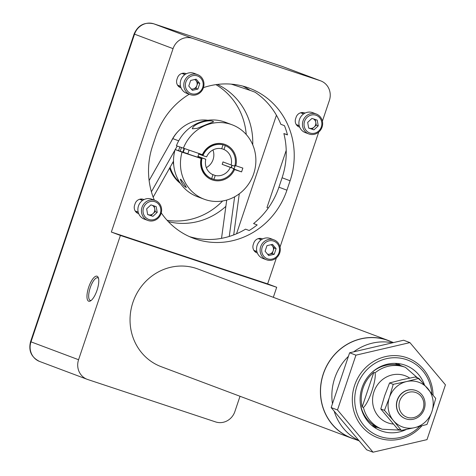 <?xml version="1.0" encoding="UTF-8"?>
<svg xmlns="http://www.w3.org/2000/svg" width="476" height="476" viewBox="0 0 476 476"><rect width="100%" height="100%" fill="white"/><g stroke="black" fill="none" stroke-linecap="round" stroke-linejoin="round"><path stroke-width="0.71" d="M373.029 452.2L366.704 449.826L331.171 407.587L349.616 352.787L403.588 340.227L409.913 342.601L445.441 384.84L427.002 439.64L373.029 452.2L337.496 409.961L355.935 355.161L409.913 342.601M331.171 407.587L337.496 409.961M349.616 352.787L355.935 355.161M371.982 372.363A33.052 31.118 -69.4 0 1 402.964 366.413A33.052 31.118 -69.4 0 1 403.737 366.716M380.514 428.578A33.052 31.118 -69.4 0 1 379.735 428.299A33.052 31.118 -69.4 0 1 360.32 403.428M371.714 372.619A33.04 31.107 -69.4 0 1 402.958 366.425L405.469 367.365A33.04 31.107 110.6 0 0 375.064 372.839L373.809 372.369A33.04 31.107 110.6 0 0 362.171 406.956L363.426 407.426C368.763 403.166 376.629 379.824 375.064 372.839M363.426 407.426A33.04 31.107 110.6 0 0 382.246 429.227L379.735 428.287A33.04 31.107 -69.4 0 1 360.284 403.059M424.241 409.116A15.024 14.143 -69.4 0 1 405.534 418.731A15.024 14.143 -69.4 0 1 397.573 399.691A15.024 14.143 -69.4 0 1 416.095 390.6A15.024 14.143 -69.4 0 1 424.241 409.116M423.14 408.777A13.114 12.346 110.6 0 0 409.182 392.182A13.114 12.346 110.6 0 0 401.934 413.709A13.114 12.346 110.6 0 0 423.14 408.777M362.171 406.956L373.809 372.369M416.006 390.564A15.024 14.143 110.6 0 0 415.429 390.362A15.024 14.143 110.6 0 0 397.287 399.935A15.024 14.143 110.6 0 0 405.445 418.696M393.438 420.594A23.788 22.396 110.6 0 0 414.697 427.644A23.788 22.396 110.6 0 0 431.899 411.645A23.788 22.396 110.6 0 0 427.835 388.6A23.788 22.396 110.6 0 0 406.581 381.55A23.788 22.396 110.6 0 0 389.38 397.549A23.788 22.396 110.6 0 0 393.438 420.594L384.459 410.36L389.38 397.549L393.218 384.328L406.581 381.55L418.856 378.366L435.736 398.43L431.899 411.645L426.972 424.461L414.697 427.644L401.339 430.423L393.438 420.594M418.856 378.366L415.197 376.992L401.839 379.771L389.558 382.954L384.638 395.77L380.8 408.985L397.68 429.049L401.339 430.423M380.8 408.985L384.459 410.36M389.558 382.954L393.218 384.328M170.128 167.165A34.754 32.719 110.6 0 0 179.845 182.57M169.617 168.064A34.754 32.719 110.6 0 0 180.469 183.492M178.137 131.352A34.754 32.719 110.6 0 0 171.193 141.479M179.839 147.03A34.754 32.719 110.6 0 0 179.214 148.744A34.754 32.719 110.6 0 0 178.619 150.684M181.451 147.637A33.766 31.785 110.6 0 0 180.838 149.315A33.766 31.785 110.6 0 0 180.255 151.231L185.039 152.814A28.334 26.674 -69.4 0 1 185.039 152.814L185.069 152.826M175.12 149.541L182.046 152.141A39.746 37.42 110.6 0 0 204.192 199.218L197.266 196.618A39.746 37.42 110.6 0 1 175.12 149.541L180.255 151.231M232.139 165.315A23.883 22.485 -69.4 0 1 231.854 166.213A23.883 22.485 -69.4 0 1 231.336 167.611M212.939 149.964A13.774 12.965 -69.4 0 1 213.087 159.561A13.774 12.965 -69.4 0 1 206.304 167.635M231.907 165.237A23.848 22.455 -69.4 0 1 231.622 166.124A23.848 22.455 -69.4 0 1 231.11 167.522M221.733 148.655L223.976 149.5A13.774 12.965 -69.4 0 1 231.128 164.976L222.97 161.917A13.774 12.965 -69.4 0 1 222.619 163.137A13.774 12.965 -69.4 0 1 222.161 164.327L230.313 167.391A13.774 12.965 -69.4 0 1 215.229 175.489L212.1 174.317M197.945 156.473L202.116 158.038A17.886 16.838 110.6 0 0 211.636 178.649L212.956 174.74A13.774 12.965 -69.4 0 1 205.805 159.258L197.998 156.33M202.925 155.628L206.614 156.848A13.774 12.965 -69.4 0 1 221.703 148.744L223.018 144.835A17.886 16.838 -69.4 0 0 202.925 155.628L198.76 154.063M230.313 167.391L234.002 168.611A17.886 16.838 -69.4 0 1 213.908 179.404L215.229 175.489M234.002 168.611L222.161 164.327M223.976 149.5L225.291 145.591L224.993 145.477A17.886 16.838 110.6 0 0 224.452 145.263A17.886 16.838 110.6 0 0 222.714 144.722L223.018 144.835M222.714 144.722A17.886 16.838 110.6 0 0 202.919 154.837L202.359 154.67A18.844 17.737 -69.4 0 1 224.476 144.264A18.844 17.737 -69.4 0 1 235.846 165.773L242.861 168.099L241.582 171.895L233.841 168.998M202.116 158.038L205.805 159.258M211.636 178.649L211.338 178.536A17.886 16.838 110.6 0 0 211.88 178.75A17.886 16.838 110.6 0 0 213.611 179.291L213.908 179.404M233.407 169.17L234.567 169.569A18.844 17.737 -69.4 0 1 212.457 179.976A18.844 17.737 -69.4 0 1 201.08 158.466L197.713 157.163M201.64 158.639A17.886 16.838 110.6 0 0 211.338 178.536M211.665 178.56L213.611 179.291M225.291 145.591A17.886 16.838 -69.4 0 1 234.817 166.201L231.128 164.976M224.993 145.477L223.904 145.067M241.582 171.895L234.567 169.569M234.055 169.069L235.239 165.565M204.192 199.218A39.746 37.42 110.6 0 0 253.196 175.156A39.746 37.42 110.6 0 0 232.133 124.795L225.207 122.195A39.746 37.42 110.6 0 0 176.4 145.745L202.359 154.67M232.133 124.795A39.746 37.42 110.6 0 0 183.325 148.339M206.358 124.563L197.183 128.347L192.334 128.788C193.256 123.689 208.821 119.214 213.135 121.374L213.545 121.779L206.358 124.563M201.08 158.466L183.2 152.534L184.48 148.738M183.2 152.534L182.046 152.141M234.686 165.374L235.846 165.773M187.859 153.748L185.039 152.814M198.938 153.534L197.701 157.205L192.738 155.598L187.818 153.879L189.037 150.249M180.696 179.16L184.563 184.266L186.354 187.544C183.528 185.991 181.54 183.242 180.398 179.291L180.696 179.16M318.23 125.872L313.958 129.841L308.68 128.092L307.675 122.374L311.947 118.399L317.218 120.148L318.23 125.872L316.254 125.129L311.982 129.103L313.958 129.841M309.959 133.018A9.389 8.842 110.6 0 0 321.716 122.082A9.389 8.842 110.6 0 0 307.181 117.263A9.389 8.842 110.6 0 0 309.959 133.018M316.296 114.014L312.738 112.675A10.639 10.02 110.6 0 0 299.624 119.119A10.639 10.02 110.6 0 0 305.259 132.602L308.817 133.934A10.639 10.02 110.6 0 0 309.162 134.059A10.639 10.02 110.6 0 0 322.002 127.312A10.639 10.02 110.6 0 0 316.296 114.014A10.639 10.02 110.6 0 0 303.176 120.452A10.639 10.02 110.6 0 0 308.817 133.934M308.668 128.002L311.982 129.103M316.254 125.129L315.261 119.5M308.656 127.931A5.111 4.814 110.6 0 0 309.346 128.228A5.111 4.814 110.6 0 0 314.118 127.116A5.111 4.814 110.6 0 0 315.749 122.272A5.111 4.814 110.6 0 0 313.398 118.881M268.72 255.558L265.09 251.245L266.971 245.652L272.486 244.366L276.11 248.68L274.23 254.279L268.72 255.558M262.211 247.181A9.389 8.842 110.6 0 0 272.201 259.063A9.389 8.842 110.6 0 0 277.389 243.652A9.389 8.842 110.6 0 0 262.211 247.181M273.944 239.856L270.392 238.518A10.639 10.02 110.6 0 0 257.141 245.324A10.639 10.02 110.6 0 0 262.913 258.444L266.465 259.777A10.639 10.02 110.6 0 0 279.585 253.339A10.639 10.02 110.6 0 0 273.944 239.856A10.639 10.02 110.6 0 0 260.693 246.663A10.639 10.02 110.6 0 0 266.465 259.777M271.356 244.634L274.134 247.942L276.11 248.68M267.875 254.553L272.254 253.535L274.134 247.942M272.254 253.535L274.23 254.279M267.595 254.22A5.111 4.814 110.6 0 0 269.499 254.178A5.111 4.814 110.6 0 0 273.194 250.739A5.111 4.814 110.6 0 0 272.32 245.783A5.111 4.814 110.6 0 0 271.017 244.712M146.656 208.863L150.922 204.888L156.199 206.638L157.205 212.361L152.939 216.33L147.661 214.581L146.656 208.863M154.926 201.711A9.389 8.842 110.6 0 0 143.163 212.647A9.389 8.842 110.6 0 0 157.699 217.467A9.389 8.842 110.6 0 0 154.926 201.711M155.277 200.497L151.719 199.164A10.639 10.02 110.6 0 0 151.374 199.039A10.639 10.02 110.6 0 0 138.534 205.787A10.639 10.02 110.6 0 0 144.24 219.091L147.792 220.424A10.639 10.02 110.6 0 0 160.912 213.986A10.639 10.02 110.6 0 0 155.277 200.497A10.639 10.02 110.6 0 0 154.926 200.378A10.639 10.02 110.6 0 0 142.086 207.125A10.639 10.02 110.6 0 0 147.792 220.424M154.242 205.989L155.23 211.618L157.205 212.361M155.23 211.618L150.963 215.586L152.939 216.33M147.643 214.492L150.963 215.586M147.631 214.42A5.111 4.814 110.6 0 0 148.322 214.712A5.111 4.814 110.6 0 0 153.094 213.605A5.111 4.814 110.6 0 0 154.724 208.756A5.111 4.814 110.6 0 0 152.374 205.37M196.166 79.171L199.789 83.484L197.909 89.077L192.399 90.363L188.77 86.049L190.65 80.456L196.166 79.171M202.669 87.548A9.389 8.842 110.6 0 0 192.679 75.672A9.389 8.842 110.6 0 0 187.49 91.083A9.389 8.842 110.6 0 0 202.669 87.548M197.623 74.655L194.071 73.322A10.639 10.02 110.6 0 0 180.951 79.766A10.639 10.02 110.6 0 0 186.592 93.248L190.144 94.581A10.639 10.02 110.6 0 0 203.395 87.774A10.639 10.02 110.6 0 0 197.623 74.655A10.639 10.02 110.6 0 0 184.504 81.099A10.639 10.02 110.6 0 0 190.144 94.581M195.035 79.432L197.814 82.741L199.789 83.484M197.909 89.077L195.934 88.34L197.814 82.741M195.934 88.34L191.554 89.357M191.275 89.024A5.111 4.814 110.6 0 0 193.179 88.982A5.111 4.814 110.6 0 0 196.874 85.543A5.111 4.814 110.6 0 0 195.999 80.587A5.111 4.814 110.6 0 0 194.696 79.516M149.125 180.553L172.806 138.623A36.331 34.207 -69.4 0 1 207.941 120.255M226.719 200.063L221.524 238.339M151.41 191.768L174.989 150.017M175.239 149.577L177.227 146.055M239.285 193.803L233.704 234.924M234.632 196.802L229.259 236.447M153.171 197.177L173.52 161.15M354.721 439.205A52.176 49.117 -69.4 0 1 351.574 438.152A52.176 49.117 -69.4 0 1 323.287 373.844A52.176 49.117 -69.4 0 1 388.249 340.465A52.176 49.117 -69.4 0 1 391.314 341.738M393.521 342.571L388.208 340.572A52.057 49.01 110.6 0 0 323.394 373.88A52.057 49.01 110.6 0 0 351.615 438.039L359.178 440.883M351.574 438.152L161.203 366.687A52.176 49.117 -69.4 0 1 132.917 302.379A52.176 49.117 -69.4 0 1 197.879 268.994L388.249 340.465M167.088 220.287A66.777 62.868 110.6 0 0 222.637 200.979M246.229 134.494A66.777 62.868 110.6 0 0 215.92 84.633M252.732 144.799A66.777 62.868 110.6 0 0 217.395 84.436M168.331 221.62A66.777 62.868 110.6 0 0 225.868 206.358M236.53 233.787L276.431 115.222M267.5 207.72A7.949 7.485 -69.4 0 1 268.238 208.083M286.207 150.404L266.982 207.524L268.285 208.012M250.894 90.636L231.3 84.145M142.128 200.241A6.735 6.343 110.6 0 0 141.128 199.016M136.219 212.248A6.735 6.343 110.6 0 0 137.778 211.981M287.427 134.738L283.863 133.554A75.113 70.716 -69.4 0 1 282.089 177.762L278.924 187.181A75.113 70.716 -69.4 0 1 253.571 223.565L257.183 224.922A75.113 70.716 -69.4 0 1 249.162 230.509L245.551 229.152A75.113 70.716 -69.4 0 1 189.442 236.614M242.802 86.096A75.113 70.716 -69.4 0 1 250.126 90.351L255.005 92.183A75.113 70.716 -69.4 0 1 280.834 124.301L284.446 125.658A75.113 70.716 -69.4 0 1 287.474 134.91L283.863 133.554M184.48 74.399A6.735 6.343 110.6 0 0 183.48 73.173M178.571 86.406A6.735 6.343 110.6 0 0 180.13 86.138M302.147 112.532A6.735 6.343 -69.4 0 1 303.147 113.758M298.797 125.497A6.735 6.343 -69.4 0 1 297.238 125.759M259.801 238.375A6.735 6.343 -69.4 0 1 260.8 239.601M256.451 251.34A6.735 6.343 -69.4 0 1 254.892 251.602M322.395 121.184L329.362 100.478A15.898 14.97 110.6 0 0 320.741 80.878A15.898 14.97 110.6 0 0 320.223 80.7L192.346 38.288A15.898 14.97 110.6 0 0 173.062 48.641L111.342 232.05L120.398 235.447L276.699 287.284L273.319 297.316M98.52 278.371A11.918 4.016 -71.7 0 0 97.753 277.788A11.918 4.016 -71.7 0 0 90.238 287.688A11.918 4.016 -71.7 0 0 90.25 300.41A11.918 4.016 -71.7 0 0 91.213 300.398M143.972 199.599A6.735 6.343 110.6 0 0 143.49 199.396A6.735 6.343 110.6 0 0 135.101 203.704L134.595 205.215A6.735 6.343 110.6 0 0 138.248 213.522A6.735 6.343 110.6 0 0 138.694 213.67M186.324 73.756A6.735 6.343 110.6 0 0 185.842 73.554A6.735 6.343 110.6 0 0 177.453 77.862L176.941 79.373A6.735 6.343 110.6 0 0 180.594 87.673A6.735 6.343 110.6 0 0 181.047 87.828M189.246 94.242A75.113 70.716 110.6 0 0 155.836 136.243L152.665 145.662A75.113 70.716 110.6 0 0 154.343 200.152M161.263 212.885A75.113 70.716 110.6 0 0 193.393 238.244A75.113 70.716 110.6 0 0 286.921 190.186L290.092 180.767A75.113 70.716 110.6 0 0 249.364 88.179A75.113 70.716 110.6 0 0 203.442 87.638M304.997 113.115A6.735 6.343 110.6 0 0 304.509 112.907A6.735 6.343 110.6 0 0 296.12 117.221L295.614 118.726A6.735 6.343 110.6 0 0 299.267 127.032A6.735 6.343 110.6 0 0 299.719 127.181M262.645 238.958A6.735 6.343 110.6 0 0 262.163 238.75A6.735 6.343 110.6 0 0 253.773 243.063L253.262 244.569A6.735 6.343 110.6 0 0 256.915 252.875A6.735 6.343 110.6 0 0 257.367 253.024M240.017 396.27L234.876 411.562A15.898 14.97 -69.4 0 1 215.592 421.914L87.715 379.509A15.898 14.97 -69.4 0 1 87.197 379.324A15.898 14.97 -69.4 0 1 78.576 359.725L120.398 235.447M88.703 287.159A13.191 4.445 108.3 0 1 98.246 277.532A13.191 4.445 108.3 0 1 97.08 290.122A13.191 4.445 108.3 0 1 90.494 300.909A13.191 4.445 108.3 0 1 88.703 287.159M111.342 232.05L267.643 283.88L276.377 257.915M280.043 247.026L318.73 132.072M267.643 283.88L276.699 287.284M421.861 425.865A42.566 40.073 -69.4 0 1 377.736 437.712A42.566 40.073 -69.4 0 1 354.656 385.245A42.566 40.073 -69.4 0 1 407.652 358.012A42.566 40.073 -69.4 0 1 433.065 395.009M332.474 403.719A52.057 49.01 -69.4 0 1 334.735 378.14A52.057 49.01 -69.4 0 1 348.42 356.345M353.716 351.835A52.057 49.01 -69.4 0 1 392.504 342.809M358.904 440.55A52.057 49.01 -69.4 0 1 334.176 411.157M431.762 393.372A40.656 38.276 110.6 0 0 398.4 357.892A40.656 38.276 110.6 0 0 356.958 386.036A40.656 38.276 110.6 0 0 372.137 432.696A40.656 38.276 110.6 0 0 419.665 426.431M406.361 429.447A34.98 32.933 -69.4 0 1 381.002 430.834A34.98 32.933 -69.4 0 1 362.034 387.72A34.98 32.933 -69.4 0 1 405.588 365.342A34.98 32.933 -69.4 0 1 424.342 384.519M397.966 363.533A34.98 32.933 -69.4 0 1 400.453 365.473M377.224 427.353A34.98 32.933 -69.4 0 1 374.071 427.174M409.699 378.063A25.091 23.622 110.6 0 0 374.118 391.302A25.091 23.622 110.6 0 0 393.2 424.045M173.097 161.905A30.845 29.042 110.6 0 0 173.716 164.946M184.087 148.601A30.25 28.477 110.6 0 0 183.51 150.178A30.25 28.477 110.6 0 0 182.927 152.112M184.498 148.744A29.75 28.013 110.6 0 0 183.92 150.315A29.75 28.013 110.6 0 0 183.337 152.249M172.806 138.623L178.69 140.831M153.742 23.8A7.949 2.677 108.3 0 1 153.778 23.812A7.949 2.677 108.3 0 1 153.813 23.824A15.898 14.97 110.6 0 0 134.535 34.177L30.988 341.863A15.898 14.97 110.6 0 0 39.609 361.462L87.197 379.324M281.631 66.212A7.949 2.677 108.3 0 1 281.661 66.218A7.949 2.677 108.3 0 1 281.697 66.229L153.813 23.824L192.346 38.288M320.223 80.7L281.697 66.229A15.898 14.97 110.6 0 1 282.214 66.414L153.778 23.812C144.531 21.789 137.975 25.18 134.101 33.998L173.062 48.641M134.101 33.998L30.559 341.685L78.576 359.725M286.921 190.186L278.924 187.181M290.092 180.767L282.089 177.762M371.583 425.241L379.735 428.299M394.818 363.355L402.964 366.413M382.246 429.227L400.667 430.173M421.546 381.353L405.469 367.365M296.239 124.534L299.214 125.652M300.588 112.794L303.617 113.931M253.892 250.376L256.867 251.495M258.242 238.637L261.264 239.773M135.22 211.023L138.195 212.141M139.569 199.283L142.592 200.42M177.572 85.18L180.547 86.299M181.921 73.441L184.944 74.577M30.559 341.685C28.322 350.788 31.339 357.381 39.609 361.462M282.214 66.414L320.741 80.878"/></g></svg>
